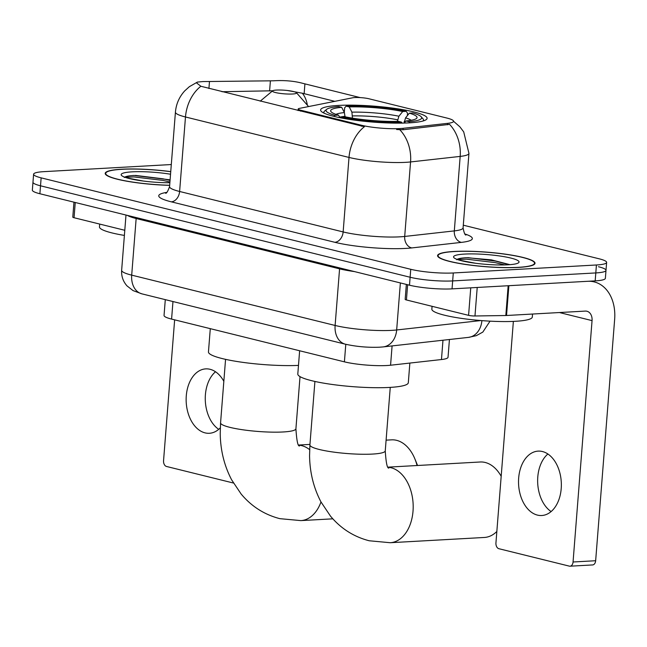 <?xml version="1.0" encoding="UTF-8"?>
<svg xmlns="http://www.w3.org/2000/svg" width="647" height="647" viewBox="0 0 647 647"><rect width="100%" height="100%" fill="white"/><g stroke="black" fill="none" stroke-linecap="round" stroke-linejoin="round"><path stroke-width="0.97" d="M300.637 111.187L300.718 110.208A10.077 1.504 -175.5 0 1 298.202 109.003A10.077 1.504 -175.5 0 1 299.424 108.389L352.607 97.794A10.077 1.504 -175.5 0 1 354.782 97.551A10.077 1.504 -175.5 0 1 368.968 98.773L446.794 118.029A27.206 4.068 4.5 0 1 453.571 121.296L459.904 126.844L463.705 131.883L468.946 153.379A40.308 6.025 -175.5 0 1 460.179 156.404A35.27 27.522 -96.4 0 0 449.568 124.361L403.016 129.756L396.595 129.497M409.082 122.865A53.41 7.99 4.5 0 0 427.101 118.336A53.41 7.99 4.5 0 0 396.037 108.567A53.41 7.99 4.5 0 0 338.624 105.429A53.41 7.99 4.5 0 0 320.605 109.958A53.41 7.99 4.5 0 0 351.669 119.719A53.41 7.99 4.5 0 0 409.082 122.865M449.43 339.505L448.031 357.273A30.231 4.521 -175.5 0 1 441.464 359.538L390.57 365.223A30.231 4.521 -175.5 0 1 386.946 365.515A30.231 4.521 -175.5 0 1 344.406 361.843L171.592 319.084A30.231 4.521 -175.5 0 1 164.047 315.453L165.292 299.642M300.718 110.208L361.584 125.275A27.206 4.068 4.5 0 0 399.87 128.575A27.206 4.068 4.5 0 0 403.13 128.316L447.659 123.342A27.206 4.068 4.5 0 0 453.571 121.296M518.546 267.413A48.873 7.311 4.5 0 0 535.029 263.272A48.873 7.311 4.5 0 0 506.609 254.336A48.873 7.311 4.5 0 0 454.065 251.465A48.873 7.311 4.5 0 0 437.582 255.605A48.873 7.311 4.5 0 0 466.002 264.542A48.873 7.311 4.5 0 0 518.546 267.413M170.743 171.617A48.873 7.311 4.5 0 0 121.676 169.223A48.873 7.311 4.5 0 0 105.194 173.364A48.873 7.311 4.5 0 0 169.66 185.349M200.869 86.261A35.27 25.88 103.9 0 0 185.479 116.978L349.008 157.439L343.145 231.941A40.308 6.025 4.5 0 0 399.87 236.834A40.308 6.025 4.5 0 0 404.698 236.446L454.315 230.898L460.179 156.404L410.562 161.944A40.308 6.025 -175.5 0 1 405.734 162.332A40.308 6.025 -175.5 0 1 349.008 157.439A35.27 25.88 -76.1 0 1 364.398 126.715L200.869 86.261L196.575 82.913L197.424 82.072L202.883 81.571L273.511 80.802C284.397 80.131 294.256 81.004 303.103 83.423L360.193 97.6M171.301 164.54L43.794 171.657A30.231 4.521 4.5 0 0 33.604 174.221L32.973 182.163A30.231 4.521 4.5 0 0 40.51 185.802L410.125 277.248A30.231 4.521 4.5 0 0 452.665 280.919L595.806 272.929A30.231 4.521 4.5 0 0 605.996 270.365A30.231 4.521 4.5 0 0 598.459 266.734M287.43 90.507L302.327 93.217L334.814 101.336M221.953 91.72L272.727 90.782M33.604 174.221A30.231 4.521 4.5 0 0 41.141 177.852L410.748 269.298A30.231 4.521 4.5 0 0 453.288 272.969L596.429 264.987A30.231 4.521 4.5 0 0 606.627 262.423A30.231 4.521 4.5 0 0 599.082 258.784L463.292 225.188M595.175 280.879A30.231 4.521 4.5 0 0 605.374 278.315L605.996 270.365A30.231 4.521 4.5 0 1 595.806 272.929L452.665 280.919A30.231 4.521 4.5 0 1 410.125 277.248L40.51 185.802A30.231 4.521 4.5 0 1 32.973 182.163L32.35 190.113A30.231 4.521 4.5 0 0 39.888 193.744L409.494 285.198A30.231 4.521 4.5 0 0 452.043 288.869L595.175 280.879L596.429 264.987M454.396 251.546A48.371 7.23 4.5 0 0 438.084 255.646A48.371 7.23 4.5 0 0 466.212 264.486A48.371 7.23 4.5 0 0 518.215 267.332A48.371 7.23 4.5 0 0 534.527 263.232A48.371 7.23 4.5 0 0 506.399 254.392A48.371 7.23 4.5 0 0 454.396 251.546M432.075 306.314L431.848 309.129A50.385 7.538 4.5 0 0 461.149 318.34A50.385 7.538 4.5 0 0 515.319 321.3A50.385 7.538 4.5 0 0 532.311 317.03L532.546 314.046M509.941 264.672L491.299 259.843L466.463 257.692C460.939 258.024 457.672 258.703 456.669 259.73M507.976 264.801A32.851 4.909 4.5 0 0 518.619 262.731A32.851 4.909 4.5 0 0 502.169 256.349A32.851 4.909 4.5 0 0 464.635 254.077A32.851 4.909 4.5 0 0 453.87 257.627A32.851 4.909 4.5 0 0 474.955 263.183A32.851 4.909 4.5 0 0 507.976 264.801M459.305 260.151L475.747 263.289M457.316 259.504L466.35 259.164L495.214 262.617L504.83 264.93M467.773 257.635L495.335 261.04L509.052 264.736M537.439 515.101A32.245 21.375 -93.2 0 0 541.733 515.513A32.245 21.375 -93.2 0 0 561.353 485.363A32.245 21.375 -93.2 0 0 542.437 451.533A32.245 21.375 -93.2 0 0 538.142 451.121A32.245 21.375 -93.2 0 0 518.522 481.271A32.245 21.375 -93.2 0 0 537.439 515.101M407.626 284.729L406.429 299.965L468.582 315.348L470.749 287.818M505.825 315.518L508.162 285.731A5.039 0.752 4.5 0 0 508.874 285.691L587.646 281.299A40.308 29.576 -76.1 0 1 594.197 281.898A40.308 29.576 -76.1 0 1 614.65 319.351L595.652 560.731A5.039 3.34 86.8 0 1 592.612 564.936L570.007 566.198A5.039 3.34 -93.2 0 0 573.056 561.992L592.054 320.613A10.077 7.392 103.9 0 0 586.934 311.247A10.077 7.392 103.9 0 0 585.3 311.094L506.528 315.493A5.039 0.752 -175.5 0 1 505.825 315.518L474.971 315.979A5.039 0.752 -175.5 0 1 468.582 315.348M513.37 321.397L495.942 542.914A5.039 3.34 -93.2 0 0 498.869 548.705L569.336 566.133A5.039 3.34 -93.2 0 0 570.007 566.198M406.429 299.965A5.039 0.752 -175.5 0 1 405.168 299.359L406.348 284.413M551.107 511.567A32.245 21.375 86.8 0 1 537.714 483.438A32.245 21.375 86.8 0 1 547.888 453.992M170.735 171.698A48.371 7.23 4.5 0 0 122.016 169.304A48.371 7.23 4.5 0 0 105.696 173.404A48.371 7.23 4.5 0 0 169.668 185.268M99.687 224.072L99.468 226.887A50.385 7.538 4.5 0 0 124.394 235.419M170.096 179.842L134.083 175.458C128.559 175.782 125.292 176.461 124.289 177.496M170.541 174.229A32.851 4.909 4.5 0 0 132.247 171.835A32.851 4.909 4.5 0 0 121.49 175.394A32.851 4.909 4.5 0 0 169.87 182.729M126.925 177.917L143.367 181.055M124.936 177.27L133.969 176.93L162.826 180.384L169.926 181.985M135.393 175.394L162.955 178.807L170.056 180.408M501.182 476.281A37.793 25.047 -93.2 0 0 485.193 462.476A37.793 25.047 -93.2 0 0 480.155 461.998L388.119 467.134M344.293 112.424L344.657 107.806L346.153 106.148A47.967 7.174 4.5 0 1 406.187 111.333L402.701 111.527A43.333 6.478 4.5 0 0 349.226 106.909L351.911 112.166L352.445 118.142M397.387 121.401L398.908 116.225L402.701 111.527M409.349 113.168L412.835 112.974A47.967 7.174 4.5 0 1 421.205 116.784A47.967 7.174 4.5 0 1 409.09 121.717L406.009 120.957A43.333 6.478 4.5 0 0 416.482 118.482A43.333 6.478 4.5 0 0 409.349 113.168L405.556 117.867L404.035 123.067M299.634 350.763L297.806 374.023A55.424 8.29 4.5 0 0 330.035 384.156A55.424 8.29 4.5 0 0 389.623 387.424A55.424 8.29 4.5 0 0 408.314 382.725L409.858 363.064M345.053 116.775L344.382 112.586L341.697 107.329L338.616 106.569A47.967 7.174 4.5 0 0 326.67 109.343L324.527 111.13A49.981 7.473 4.5 0 0 323.864 112.206A49.981 7.473 4.5 0 0 324.228 113.233M406.187 111.333L407.545 113.233L407.359 115.635M423.009 121.005A49.981 7.473 4.5 0 0 423.526 120.051A49.981 7.473 4.5 0 0 423.041 118.878L421.205 116.784M326.67 109.343A47.967 7.174 4.5 0 0 334.871 115.312L333.998 116.387M409.09 121.717L409.656 122.825M341.697 107.329A43.333 6.478 4.5 0 0 331.07 111.761A43.333 6.478 4.5 0 0 338.357 115.117L334.871 115.312M349.226 106.909L346.153 106.148M338.357 115.117L340.257 117.778M404.108 123.067L406.009 120.957M402.046 123.108L401.552 122.137A47.967 7.174 4.5 0 1 341.519 116.961L340.775 117.875M341.519 116.961L345.005 116.759A43.333 6.478 4.5 0 0 398.479 121.377L401.552 122.137M388.216 467.28A37.793 25.047 86.8 0 1 391.031 467.732A37.793 25.047 86.8 0 1 413.19 507.385A37.793 25.047 86.8 0 1 390.198 542.72L484.368 537.463A37.793 25.047 -93.2 0 0 496.839 531.462M417.056 465.517A37.793 25.047 -93.2 0 0 414.84 458.804A37.793 25.047 -93.2 0 0 396.603 440.332A37.793 25.047 -93.2 0 0 391.564 439.847L386.105 440.154M276.528 90.062A12.091 1.812 4.5 0 0 272.613 90.831A12.091 1.812 4.5 0 0 278.671 93.176A12.091 1.812 4.5 0 0 292.484 94.009A12.091 1.812 4.5 0 0 296.447 92.707A12.091 1.812 4.5 0 0 288.683 90.661A12.091 1.812 4.5 0 0 276.528 90.062M210.291 328.66L208.455 351.919A55.424 8.29 4.5 0 0 239.625 361.899A55.424 8.29 4.5 0 0 298.477 365.401M414.84 458.804L416.725 463.389A27.716 18.367 86.8 0 1 417.517 465.492M223.838 381.318A32.245 21.375 -93.2 0 0 210.057 369.291A32.245 21.375 -93.2 0 0 205.754 368.879A32.245 21.375 -93.2 0 0 186.142 399.029A32.245 21.375 -93.2 0 0 205.05 432.867A32.245 21.375 -93.2 0 0 209.353 433.28A32.245 21.375 -93.2 0 0 220.279 427.869M75.246 202.495L74.049 217.732L124.798 230.283M174.641 319.844L163.554 460.68A5.039 3.34 -93.2 0 0 166.489 466.463L233.43 483.026M74.049 217.732A5.039 0.752 -175.5 0 1 72.787 217.125L73.968 202.179M218.718 429.333A32.245 21.375 86.8 0 1 205.334 401.205A32.245 21.375 86.8 0 1 215.508 371.758M392.09 345.91L390.57 365.223M403.13 128.316L403.016 129.756M447.659 123.342L447.546 124.782M361.584 125.275L361.503 126.246M345.789 344.293L344.406 361.843M442.977 340.225L441.464 359.538M172.967 301.542L171.592 319.084M171.301 201.832A10.077 7.392 103.9 0 0 179.615 191.48L343.145 231.941A10.077 7.392 103.9 0 1 334.831 242.293L171.301 201.832A50.385 7.538 -175.5 0 1 166.764 192.385M169.563 186.635A40.308 6.025 4.5 0 0 179.615 191.48L185.479 116.978A40.308 6.025 -175.5 0 1 175.426 112.133L169.563 186.635C167.783 191.496 166.449 193.688 165.567 193.202M399.814 129.764A35.27 27.522 -96.4 0 1 410.562 161.944L404.698 236.446A10.077 7.861 83.6 0 0 411.775 247.922A50.385 7.538 -175.5 0 1 334.831 242.293M302.327 93.217A27.206 19.96 -76.1 0 1 307.357 105.186M464.95 233.996A50.385 7.538 -175.5 0 1 461.392 242.382L411.775 247.922M41.141 177.852L39.888 193.744M410.748 269.298L409.494 285.198M453.288 272.969L452.043 288.869M461.392 242.382A10.077 7.861 83.6 0 1 454.315 230.898A40.308 6.025 4.5 0 0 463.082 227.873C464.085 232.96 465.056 235.33 466.002 234.99M304.907 83.916L304.139 93.742M270.389 80.948L269.597 91.009M209.45 81.862L208.924 88.502M339.578 267.89A5.039 3.696 -76.1 0 1 339.57 268.845L136.153 218.516L131.697 275.137A20.154 14.784 103.9 0 0 141.928 293.859L133.031 290.592L126.998 285.885C123.076 281.429 121.288 276.237 121.644 270.292A40.308 6.025 4.5 0 0 131.697 275.137L335.114 325.465A40.308 6.025 4.5 0 0 391.839 330.358A40.308 6.025 4.5 0 0 396.668 329.97L400.372 282.933M354.524 271.594A40.308 6.025 -175.5 0 1 339.57 268.845L335.114 325.465A20.154 14.784 103.9 0 0 345.344 344.188L141.928 293.859M490.038 321.155L482.832 332.081L476.329 335.664L468.436 337.386L383.194 346.905A20.154 15.722 -96.4 0 0 396.668 329.97L480.996 320.548M136.161 217.562A5.039 3.696 -76.1 0 1 136.153 218.516A40.308 6.025 -175.5 0 1 127.475 215.419M468.436 337.386A20.154 15.722 -96.4 0 0 481.894 320.621M559.437 312.541L592.054 320.613M508.874 285.691L506.528 315.493M573.056 561.992L595.652 560.731M477.219 287.462L474.971 315.979M388.847 468.072C387.221 468.549 386.024 462.815 385.256 450.87A37.793 5.653 -175.5 0 1 372.51 454.073A37.793 5.653 -175.5 0 1 319.335 449.487A37.793 5.653 -175.5 0 1 309.913 444.942L314.911 381.455M397.517 119.8A37.283 5.572 4.5 0 0 352.615 115.918M405.257 121.79A37.283 5.572 4.5 0 0 404.165 121.442M344.382 112.586A38.763 5.799 4.5 0 0 335.995 114.365M398.908 116.225A38.763 5.799 4.5 0 0 351.911 112.166M411.209 120.285A38.763 5.799 4.5 0 0 405.556 117.867M345.086 116.339A37.283 5.572 4.5 0 0 339.804 117.139M299.504 445.961C297.879 446.446 296.682 440.712 295.914 428.767A37.793 5.653 -175.5 0 1 283.168 431.97A37.793 5.653 -175.5 0 1 229.992 427.376A37.793 5.653 -175.5 0 1 220.57 422.839L225.56 359.344M298.865 445.176A37.793 25.047 86.8 0 1 301.68 445.629A37.793 25.047 86.8 0 1 309.638 449.665M320.985 501.951A37.793 25.047 86.8 0 1 300.855 520.609L332.841 518.829M298.081 110.556L298.202 109.003M197.424 82.072L189.361 86.674L184.694 90.912C179.235 96.937 176.146 104.013 175.426 112.133M606.627 262.423L605.996 270.365M468.946 153.379L463.082 227.873M383.194 346.905L379.668 347.196C367.844 347.649 356.4 346.646 345.344 344.188M121.644 270.292L125.995 215.047M437.995 256.689L438.084 255.646M534.446 264.275L534.527 263.232M591.002 281.113L594.197 281.898M105.615 174.447L105.696 173.404M309.913 444.942L309.565 455.731C309.808 472.447 313.609 487.846 320.977 501.935L330.488 516.12C340.856 528.55 353.763 536.767 369.186 540.763L390.198 542.72M323.799 113.031L323.864 112.206M423.462 120.876L423.526 120.051M390.254 387.383L385.256 450.87M220.57 422.839L220.223 433.627C220.465 450.344 224.266 465.743 231.634 479.831L241.137 494.017C251.513 506.447 264.413 514.656 279.844 518.659L300.855 520.609M298.777 445.031L309.953 444.408M272.613 90.831L260.199 101.183M296.447 92.707L308.562 106.569M300.022 376.627L295.914 428.767"/></g></svg>
